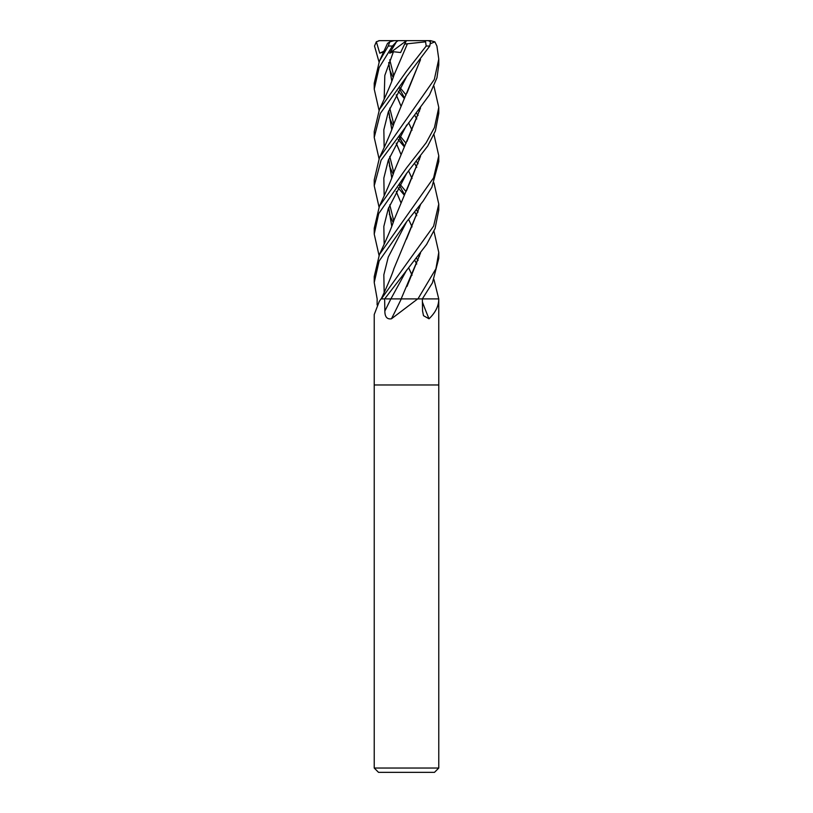 <?xml version="1.0" encoding="UTF-8"?>
<svg xmlns="http://www.w3.org/2000/svg" width="813" height="813" viewBox="0 0 813 813"><rect width="100%" height="100%" fill="white"/><g stroke="black" fill="none" stroke-linecap="round" stroke-linejoin="round"><path stroke-width="1.22" d="M379.275 301.45L381.023 298.899A537.932 519.507 8.7 0 1 380.789 299.235L379.275 301.45L374.224 314.54L374.224 384.976L438.776 384.976L438.776 768.041L374.224 768.041L378.523 772.35L434.477 772.35L438.776 768.041M438.654 298.899A537.932 407.872 -66.8 0 0 438.776 299.235C438.674 306.125 435.433 312.639 429.02 318.787L423.502 315.698L422.577 311.074L422.343 298.899L438.756 298.899L438.776 384.976L374.224 384.976L374.224 768.041M417.709 298.899L391.46 318.787A546.295 183.433 -74.2 0 0 401.297 298.899L422.343 298.899L432.455 282.833L438.776 258.321L438.776 252.447L435.931 268.747L417.953 298.899L427.943 298.899M377.1 304.926L377.151 298.899L374.224 282.497L379.122 261.034L406.5 221.919L423.095 201.146L431.866 187.305L438.776 161.635L438.776 155.761M420.534 204.673L393.939 268.615C391.724 276.014 384.163 292.802 381.206 298.899L384.651 298.899L426.601 244.428L435.067 228.524L438.776 209.978L438.776 204.104L433.624 226.116L381.338 298.899M391.46 318.787C387.1 319.489 384.884 316.918 384.844 311.074L384.651 298.899M422.404 301.989A546.295 414.213 -66.8 0 0 429.02 318.787M404.356 146.889L398.218 139.582M379.041 110.355L374.224 89.115L379.122 67.642L392.445 46.026L396.48 41.748L389.64 53.18L393.441 51.737L400.616 52.52L404.661 44.075L407.425 43.76L406.927 44.817M379.427 61.138L387.527 43.394L389.783 41.849L388.258 46.026L379.427 61.138L374.224 83.241L374.224 89.115M400.148 136.147L406.083 143.281M418.106 163.718L416.48 161.635M418.746 158.698L419.467 159.653M433.959 182.874L438.776 204.104M404.356 98.536L398.218 91.239M379.041 62.012L374.519 46.026L376.358 41.748L379.742 53.18L383.594 51.971M400.148 87.804L406.083 94.938M418.106 115.365L416.48 113.292M418.746 110.355L419.467 111.31M433.959 134.531L438.776 155.771L433.593 177.844L379.427 254.51L374.224 276.623L374.224 282.497M418.746 207.051L419.467 207.996M433.959 231.217L438.776 252.447M418.106 212.061L416.48 209.978M406.5 76.879L429.792 46.026L430.453 41.748L428.288 40.65L425.392 40.65L426.195 46.026L406.5 71.239L379.427 109.481L374.224 131.594L374.224 137.468L380.311 113.454L406.5 76.879M406.5 173.576L427.709 146.066L435.382 130.995L438.776 113.292L438.776 107.418L434.477 127.458L426.175 142.742L406.5 167.945L379.427 206.167L374.224 228.28L374.224 234.154L378.706 213.636L406.5 173.576M433.959 86.188L438.776 107.418M418.746 255.394L419.467 256.339M433.959 279.56L438.746 298.899M418.106 260.404L416.48 258.321M379.041 207.051L374.224 185.801L381.104 160.191L429.538 94.796L436.947 77.835L438.776 64.938L438.776 59.075L434.335 79.45L379.427 157.824L374.224 179.937L374.224 185.537M430.727 43.577L434.874 41.849L436.916 46.026L438.776 59.075M405.189 298.899L401.205 298.899M401.246 298.899L386.063 298.899M396.216 94.857L400.931 106.015M388.695 62.56L391.805 81.178M396.236 94.806L400.941 105.985M408.634 122.722L412.049 130.192M420.433 204.805L406.459 239.195M389.315 69.064L393.157 77.469L389.315 69.064M404.6 98.027L399.529 88.902M414.782 115.405L416.764 118.983L414.782 115.405M406.683 221.705L388.258 257.101L383.838 274.794L384.163 292.497L383.838 274.794L388.258 257.101L406.683 221.705M420.534 59.634L393.939 123.566C391.541 131.452 385.077 145.649 379.427 157.824M388.624 159.419L391.764 177.976M396.216 191.543L400.931 202.711M404.356 195.232L398.218 187.925M379.041 158.698L374.224 137.468M420.433 59.776L406.947 93.129M388.695 159.246L391.805 177.864M396.236 191.502L400.941 202.681M408.644 219.408L412.049 226.878M406.683 76.656L388.268 112.062L383.838 129.755L384.163 147.448L383.838 129.755L388.268 112.062L406.673 76.666M389.315 165.761L393.157 174.155L389.315 165.761M404.6 194.724L399.529 185.598M414.782 212.102L416.764 215.679L414.782 212.102M379.041 255.394L374.224 234.154M406.683 173.362L388.258 208.758L383.838 226.451L384.163 244.144L383.838 226.451L388.258 208.758L406.683 173.362M406.622 190.496L420.433 156.462M420.534 156.32L393.939 220.262C391.592 228.026 384.925 242.681 379.427 254.51M406.683 125.009L388.258 160.405L383.838 178.098L384.163 195.801M389.315 214.104L393.157 222.508M414.782 260.445L416.764 264.022M420.433 108.119L406.937 141.482M388.695 207.6L391.805 226.207M408.644 267.751L412.049 275.221M420.534 107.977L393.939 171.919C391.541 179.785 385.088 193.992 379.427 206.167M388.624 207.772L391.764 226.319M393.441 51.737L384.823 75.416L384.163 99.105L384.823 75.416L393.441 51.737M389.315 117.418L393.157 125.812L389.315 117.418M399.356 137.549L404.6 146.37L399.356 137.549M414.782 163.748L416.764 167.326L414.782 163.748M406.683 270.048L390.88 298.899L406.683 270.058M388.695 110.903L391.805 129.521M396.236 143.159L400.941 154.328M408.644 171.065L412.049 178.535M420.433 253.148L406.978 286.44M407.435 43.719L393.939 75.223C391.541 83.109 385.088 97.286 379.427 109.481M388.624 111.076L391.764 129.633M396.216 143.2L400.931 154.368M420.534 253.016L401.144 298.899M407.415 43.78L425.362 41.849M400.148 184.49L406.083 191.634M376.358 41.748L379.6 40.65L425.392 40.65M411.612 40.65L430.555 40.65L434.874 41.849M396.48 41.748L398.238 40.65L406.439 40.65L404.661 44.075M389.783 41.849L394.122 40.65L398.238 40.65M389.64 53.18L406.398 40.721M379.742 53.18L383.949 51.209M390.86 298.899A544.801 182.935 -74.2 0 1 384.844 311.074M388.258 46.026L392.445 46.026M426.195 46.026L429.792 46.026M393.756 75.761L389.762 59.816M393.756 172.458L389.762 156.503M393.756 220.801L389.762 204.846M404.61 146.35L399.529 137.245M393.756 124.115L389.762 108.159M378.726 40.721L379.6 40.65"/></g></svg>
